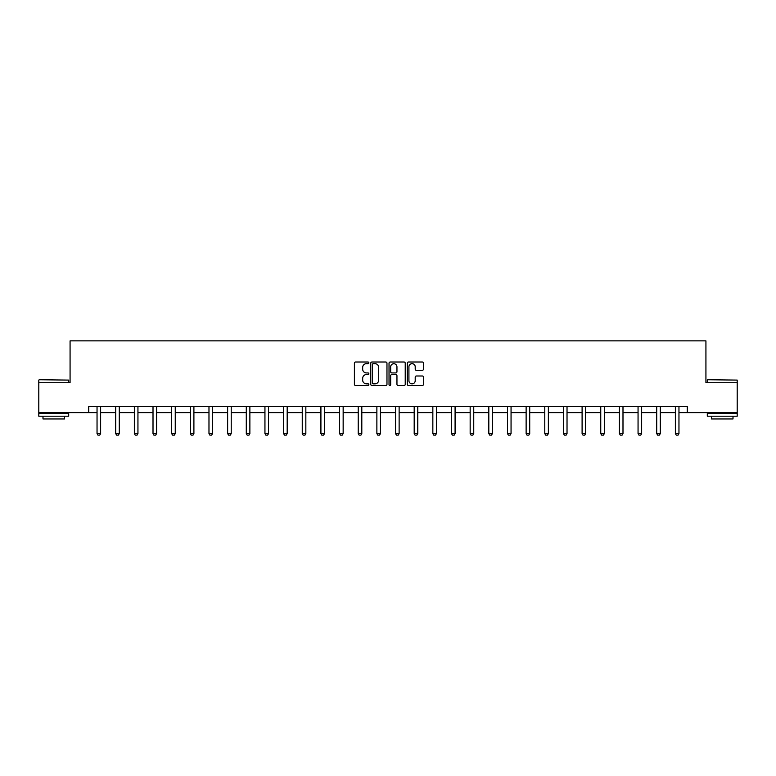 <?xml version="1.0" encoding="UTF-8"?>
<svg xmlns="http://www.w3.org/2000/svg" width="776" height="776" viewBox="0 0 776 776"><rect width="100%" height="100%" fill="white"/><g stroke="black" fill="none" stroke-linecap="round" stroke-linejoin="round"><path stroke-width="1.16" d="M368.862 362.838A0.825 0.825 0 0 0 368.047 362.014L355.573 362.014A1.174 1.174 0 0 0 354.399 363.197L354.399 384.324A1.174 1.174 0 0 0 355.573 385.497L368.047 385.497A0.825 0.825 0 0 0 368.862 384.673A0.825 0.825 0 0 0 368.047 383.848L366.427 383.848A3.754 3.754 0 0 1 362.673 380.095L362.673 378.339A3.754 3.754 0 0 1 366.427 374.575L368.047 374.575A0.825 0.825 0 0 0 368.862 373.76A0.825 0.825 0 0 0 368.047 372.936L366.427 372.936A3.754 3.754 0 0 1 362.673 369.182L362.673 367.417A3.754 3.754 0 0 1 366.427 363.663L368.047 363.663A0.825 0.825 0 0 0 368.862 362.838M422.309 370.298A1.174 1.174 0 0 0 423.483 369.124L423.483 363.197A1.174 1.174 0 0 0 422.309 362.014L408.457 362.014A1.174 1.174 0 0 0 407.284 363.197L407.284 384.324A1.174 1.174 0 0 0 408.457 385.497L422.309 385.497A1.174 1.174 0 0 0 423.483 384.324L423.483 377.165A1.174 1.174 0 0 0 422.309 375.991L416.382 375.991A1.174 1.174 0 0 0 415.209 377.165L415.209 380.715A3.143 3.143 0 0 1 412.066 383.848A3.143 3.143 0 0 1 408.923 380.715L408.923 366.805A3.143 3.143 0 0 1 412.066 363.663A3.143 3.143 0 0 1 415.209 366.805L415.209 369.124A1.174 1.174 0 0 0 416.382 370.298L422.309 370.298M88.726 412.619L38.8 412.619L38.8 382.723L70.073 382.723L70.073 340.868L705.927 340.868L705.927 382.723L737.2 382.723L737.2 412.619L687.274 412.619L687.274 406.643L88.726 406.643L88.726 412.619L97.039 412.619M386.972 363.197A1.174 1.174 0 0 0 385.798 362.014L371.946 362.014A1.174 1.174 0 0 0 370.773 363.197L370.773 384.324A1.174 1.174 0 0 0 371.946 385.497L385.798 385.497A1.174 1.174 0 0 0 386.972 384.324L386.972 363.197M390.202 362.014L404.053 362.014A1.174 1.174 0 0 1 405.227 363.197L405.227 384.324A1.174 1.174 0 0 1 404.053 385.497L398.127 385.497A1.174 1.174 0 0 1 396.953 384.324L396.953 375.749A1.174 1.174 0 0 0 395.779 374.575L391.841 374.575A1.174 1.174 0 0 0 390.667 375.749L390.667 384.673A0.825 0.825 0 0 1 389.853 385.497A0.825 0.825 0 0 1 389.028 384.673L389.028 363.197A1.174 1.174 0 0 1 390.202 362.014M100.628 412.619L115.692 412.619M119.281 412.619L134.355 412.619M137.944 412.619L153.008 412.619M156.597 412.619L171.661 412.619M175.25 412.619L190.324 412.619M193.903 412.619L208.977 412.619M212.566 412.619L227.63 412.619M231.219 412.619L246.283 412.619M249.872 412.619L264.946 412.619M268.535 412.619L283.599 412.619M287.188 412.619L302.252 412.619M305.841 412.619L320.915 412.619M324.494 412.619L339.568 412.619M343.157 412.619L358.221 412.619M361.81 412.619L376.874 412.619M380.463 412.619L395.537 412.619M399.126 412.619L414.19 412.619M417.779 412.619L432.843 412.619M436.432 412.619L451.506 412.619M455.085 412.619L470.159 412.619M473.748 412.619L488.812 412.619M492.401 412.619L507.465 412.619M511.054 412.619L526.128 412.619M529.717 412.619L544.781 412.619M548.37 412.619L563.434 412.619M567.023 412.619L582.097 412.619M585.676 412.619L600.75 412.619M604.339 412.619L619.403 412.619M622.992 412.619L638.056 412.619M641.645 412.619L656.719 412.619M660.308 412.619L675.372 412.619M678.961 412.619L687.274 412.619M373.237 363.663A0.825 0.825 0 0 0 372.422 364.487L372.422 383.034A0.825 0.825 0 0 0 373.237 383.848L374.944 383.848A3.754 3.754 0 0 0 378.698 380.095L378.698 367.417A3.754 3.754 0 0 0 374.944 363.663L373.237 363.663M396.953 366.864A3.143 3.143 0 0 0 393.81 363.721A3.143 3.143 0 0 0 390.667 366.864L390.667 371.762A1.174 1.174 0 0 0 391.841 372.936L395.779 372.936A1.174 1.174 0 0 0 396.953 371.762L396.953 366.864M100.764 406.643L100.686 406.905A1.193 1.193 0 0 0 100.628 407.264L100.628 433.571L99.735 435.132L97.941 435.132L97.039 433.571L97.039 407.264A1.193 1.193 0 0 0 96.981 406.905L96.903 406.643M97.039 433.571L100.628 433.571M39.159 379.736L68.695 380.095L39.159 379.736M53.748 416.208L38.8 416.208L38.8 413.22L68.695 413.22L68.695 416.208L53.748 416.208M64.515 416.208L64.515 418.962L42.99 418.962L42.99 416.208M707.663 379.736L737.2 380.095L707.663 379.736M722.252 416.208L707.305 416.208L707.305 413.22L737.2 413.22L737.2 416.208L722.252 416.208M733.01 416.208L733.01 418.962L711.485 418.962L711.485 416.208M119.426 406.643L119.339 406.905A1.193 1.193 0 0 0 119.281 407.264L119.281 433.571L118.388 435.132L116.594 435.132L115.692 433.571L115.692 407.264A1.193 1.193 0 0 0 115.643 406.905L115.556 406.643M115.692 433.571L119.281 433.571M138.079 406.643L137.992 406.905A1.193 1.193 0 0 0 137.944 407.264L137.944 433.571L137.042 435.132L135.247 435.132L134.355 433.571L134.355 407.264A1.193 1.193 0 0 0 134.296 406.905L134.209 406.643M134.355 433.571L137.944 433.571M156.733 406.643L156.655 406.905A1.193 1.193 0 0 0 156.597 407.264L156.597 433.571L155.695 435.132L153.9 435.132L153.008 433.571L153.008 407.264A1.193 1.193 0 0 0 152.95 406.905L152.872 406.643M153.008 433.571L156.597 433.571M175.386 406.643L175.308 406.905A1.193 1.193 0 0 0 175.25 407.264L175.25 433.571L174.357 435.132L172.563 435.132L171.661 433.571L171.661 407.264A1.193 1.193 0 0 0 171.603 406.905L171.525 406.643M171.661 433.571L175.25 433.571M194.049 406.643L193.961 406.905A1.193 1.193 0 0 0 193.903 407.264L193.903 433.571L193.011 435.132L191.216 435.132L190.324 433.571L190.324 407.264A1.193 1.193 0 0 0 190.266 406.905L190.178 406.643M190.324 433.571L193.903 433.571M212.702 406.643L212.614 406.905A1.193 1.193 0 0 0 212.566 407.264L212.566 433.571L211.664 435.132L209.869 435.132L208.977 433.571L208.977 407.264A1.193 1.193 0 0 0 208.919 406.905L208.841 406.643M208.977 433.571L212.566 433.571M231.355 406.643L231.277 406.905A1.193 1.193 0 0 0 231.219 407.264L231.219 433.571L230.326 435.132L228.532 435.132L227.63 433.571L227.63 407.264A1.193 1.193 0 0 0 227.572 406.905L227.494 406.643M227.63 433.571L231.219 433.571M250.017 406.643L249.93 406.905A1.193 1.193 0 0 0 249.872 407.264L249.872 433.571L248.98 435.132L247.185 435.132L246.283 433.571L246.283 407.264A1.193 1.193 0 0 0 246.234 406.905L246.147 406.643M246.283 433.571L249.872 433.571M268.671 406.643L268.583 406.905A1.193 1.193 0 0 0 268.535 407.264L268.535 433.571L267.633 435.132L265.838 435.132L264.946 433.571L264.946 407.264A1.193 1.193 0 0 0 264.888 406.905L264.8 406.643M264.946 433.571L268.535 433.571M287.324 406.643L287.246 406.905A1.193 1.193 0 0 0 287.188 407.264L287.188 433.571L286.286 435.132L284.491 435.132L283.599 433.571L283.599 407.264A1.193 1.193 0 0 0 283.541 406.905L283.463 406.643M283.599 433.571L287.188 433.571M305.977 406.643L305.899 406.905A1.193 1.193 0 0 0 305.841 407.264L305.841 433.571L304.949 435.132L303.154 435.132L302.252 433.571L302.252 407.264A1.193 1.193 0 0 0 302.194 406.905L302.116 406.643M302.252 433.571L305.841 433.571M324.64 406.643L324.552 406.905A1.193 1.193 0 0 0 324.494 407.264L324.494 433.571L323.602 435.132L321.807 435.132L320.915 433.571L320.915 407.264A1.193 1.193 0 0 0 320.857 406.905L320.769 406.643M320.915 433.571L324.494 433.571M343.293 406.643L343.215 406.905A1.193 1.193 0 0 0 343.157 407.264L343.157 433.571L342.255 435.132L340.46 435.132L339.568 433.571L339.568 407.264A1.193 1.193 0 0 0 339.51 406.905L339.432 406.643M339.568 433.571L343.157 433.571M361.946 406.643L361.868 406.905A1.193 1.193 0 0 0 361.81 407.264L361.81 433.571L360.918 435.132L359.123 435.132L358.221 433.571L358.221 407.264A1.193 1.193 0 0 0 358.163 406.905L358.085 406.643M358.221 433.571L361.81 433.571M380.609 406.643L380.521 406.905A1.193 1.193 0 0 0 380.463 407.264L380.463 433.571L379.571 435.132L377.776 435.132L376.874 433.571L376.874 407.264A1.193 1.193 0 0 0 376.826 406.905L376.738 406.643M376.874 433.571L380.463 433.571M399.262 406.643L399.174 406.905A1.193 1.193 0 0 0 399.126 407.264L399.126 433.571L398.224 435.132L396.429 435.132L395.537 433.571L395.537 407.264A1.193 1.193 0 0 0 395.479 406.905L395.391 406.643M395.537 433.571L399.126 433.571M417.915 406.643L417.837 406.905A1.193 1.193 0 0 0 417.779 407.264L417.779 433.571L416.877 435.132L415.082 435.132L414.19 433.571L414.19 407.264A1.193 1.193 0 0 0 414.132 406.905L414.054 406.643M414.19 433.571L417.779 433.571M436.568 406.643L436.49 406.905A1.193 1.193 0 0 0 436.432 407.264L436.432 433.571L435.54 435.132L433.745 435.132L432.843 433.571L432.843 407.264A1.193 1.193 0 0 0 432.785 406.905L432.707 406.643M432.843 433.571L436.432 433.571M455.231 406.643L455.143 406.905A1.193 1.193 0 0 0 455.085 407.264L455.085 433.571L454.193 435.132L452.398 435.132L451.506 433.571L451.506 407.264A1.193 1.193 0 0 0 451.448 406.905L451.36 406.643M451.506 433.571L455.085 433.571M473.884 406.643L473.806 406.905A1.193 1.193 0 0 0 473.748 407.264L473.748 433.571L472.846 435.132L471.051 435.132L470.159 433.571L470.159 407.264A1.193 1.193 0 0 0 470.101 406.905L470.023 406.643M470.159 433.571L473.748 433.571M492.537 406.643L492.459 406.905A1.193 1.193 0 0 0 492.401 407.264L492.401 433.571L491.509 435.132L489.714 435.132L488.812 433.571L488.812 407.264A1.193 1.193 0 0 0 488.754 406.905L488.676 406.643M488.812 433.571L492.401 433.571M511.2 406.643L511.112 406.905A1.193 1.193 0 0 0 511.054 407.264L511.054 433.571L510.162 435.132L508.367 435.132L507.465 433.571L507.465 407.264A1.193 1.193 0 0 0 507.417 406.905L507.329 406.643M507.465 433.571L511.054 433.571M529.853 406.643L529.765 406.905A1.193 1.193 0 0 0 529.717 407.264L529.717 433.571L528.815 435.132L527.02 435.132L526.128 433.571L526.128 407.264A1.193 1.193 0 0 0 526.07 406.905L525.982 406.643M526.128 433.571L529.717 433.571M548.506 406.643L548.428 406.905A1.193 1.193 0 0 0 548.37 407.264L548.37 433.571L547.468 435.132L545.673 435.132L544.781 433.571L544.781 407.264A1.193 1.193 0 0 0 544.723 406.905L544.645 406.643M544.781 433.571L548.37 433.571M567.159 406.643L567.081 406.905A1.193 1.193 0 0 0 567.023 407.264L567.023 433.571L566.131 435.132L564.336 435.132L563.434 433.571L563.434 407.264A1.193 1.193 0 0 0 563.386 406.905L563.298 406.643M563.434 433.571L567.023 433.571M585.822 406.643L585.735 406.905A1.193 1.193 0 0 0 585.676 407.264L585.676 433.571L584.784 435.132L582.989 435.132L582.097 433.571L582.097 407.264A1.193 1.193 0 0 0 582.039 406.905L581.952 406.643M582.097 433.571L585.676 433.571M604.475 406.643L604.397 406.905A1.193 1.193 0 0 0 604.339 407.264L604.339 433.571L603.437 435.132L601.642 435.132L600.75 433.571L600.75 407.264A1.193 1.193 0 0 0 600.692 406.905L600.614 406.643M600.75 433.571L604.339 433.571M623.128 406.643L623.05 406.905A1.193 1.193 0 0 0 622.992 407.264L622.992 433.571L622.1 435.132L620.305 435.132L619.403 433.571L619.403 407.264A1.193 1.193 0 0 0 619.345 406.905L619.267 406.643M619.403 433.571L622.992 433.571M641.791 406.643L641.703 406.905A1.193 1.193 0 0 0 641.645 407.264L641.645 433.571L640.753 435.132L638.958 435.132L638.056 433.571L638.056 407.264A1.193 1.193 0 0 0 638.008 406.905L637.92 406.643M638.056 433.571L641.645 433.571M660.444 406.643L660.357 406.905A1.193 1.193 0 0 0 660.308 407.264L660.308 433.571L659.406 435.132L657.611 435.132L656.719 433.571L656.719 407.264A1.193 1.193 0 0 0 656.661 406.905L656.574 406.643M656.719 433.571L660.308 433.571M679.097 406.643L679.019 406.905A1.193 1.193 0 0 0 678.961 407.264L678.961 433.571L678.059 435.132L676.265 435.132L675.372 433.571L675.372 407.264A1.193 1.193 0 0 0 675.314 406.905L675.236 406.643M675.372 433.571L678.961 433.571M38.8 382.723L38.8 380.095M45.619 413.22L45.619 412.619M61.876 413.22L61.876 412.619M68.695 382.723L68.695 380.095M707.305 382.723L707.305 380.095M714.124 413.22L714.124 412.619M730.381 413.22L730.381 412.619M737.2 382.723L737.2 380.095"/></g></svg>
